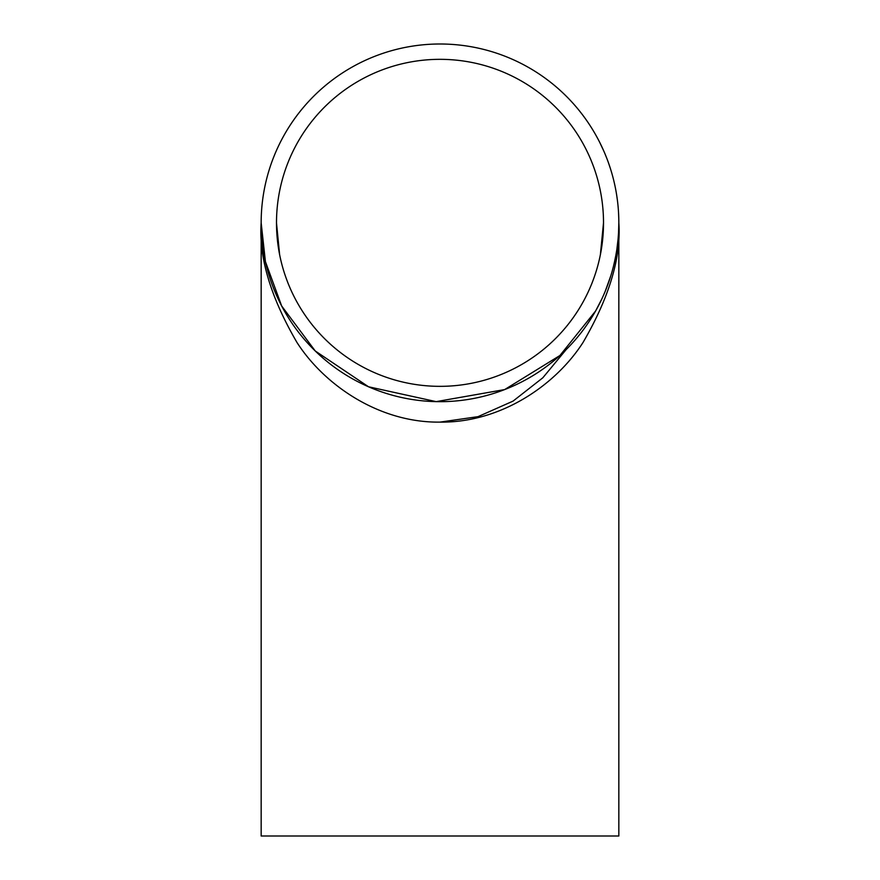 <?xml version="1.0" encoding="UTF-8"?>
<svg xmlns="http://www.w3.org/2000/svg" width="880" height="880" viewBox="0 0 880 880"><rect width="100%" height="100%" fill="white"/><g stroke="black" fill="none" stroke-linecap="round" stroke-linejoin="round"><path stroke-width="1.32" d="M618.53 233.376L618.838 222.838A178.838 178.838 0 0 1 350.581 377.718A178.838 178.838 0 0 1 350.581 67.958A178.838 178.838 0 0 1 618.838 222.838C621.225 257.477 609.301 297.33 583.066 342.408C555.632 385.198 500.709 422.906 440 422.114C379.291 422.906 324.368 385.198 296.934 342.408C270.699 297.33 258.775 257.477 261.162 222.838L265.419 261.646L281.677 306.009L315.238 350.966L368.511 386.771L436.172 401.632L504.669 389.576L559.933 355.498L595.617 310.981M595.716 310.783L601.623 299.387M604.362 293.326L605.429 290.785M605.077 291.632L610.918 275.473M612.7 269.302L613.646 265.628M614.35 262.636L616.022 254.474L614.35 262.636M616.528 251.482L617.001 248.435M618.013 240.009L618.629 231.572M618.728 229.119L618.75 228.536L618.728 229.119M608.135 283.778L607.024 286.759M606.584 287.914L606.254 288.75M616.671 250.58L615.527 257.081M614.922 260.084L613.426 266.519M618.2 237.952L616.869 249.337M617.914 240.966L617.562 244.134M617.419 245.355L617.298 246.257M618.75 228.547L618.717 229.482M618.673 230.439L618.64 231.352M618.827 225.093L618.794 226.875M618.673 230.637L618.629 231.484M618.607 231.957L618.442 234.751M618.585 232.32L618.376 235.664M618.739 216.931L618.761 217.492M618.772 217.833L618.838 221.925M618.409 210.463L618.585 213.29M616.561 194.37L617.441 200.519M608.333 162.448L610.324 168.322M601.183 145.365L601.645 146.333M601.755 146.575L602.316 147.763M599.83 142.615L603.812 151.085M596.277 135.894L597.718 138.523M603.515 222.838A163.515 163.515 0 0 1 358.248 364.441A163.515 163.515 0 0 1 358.248 81.235A163.515 163.515 0 0 1 603.515 222.838L600.369 254.738M261.162 222.838L261.162 836L618.838 836L618.838 222.838M566.181 349.569L542.828 377.784L513.062 401.115L478.016 416.658L439.978 422.114M597.487 138.105L598.191 139.414M598.928 140.822L600.226 143.396M608.168 161.997L608.641 163.328M616.484 193.897L616.704 195.294M618.552 212.751L618.805 219.626M279.631 254.738L276.485 222.838"/></g></svg>
